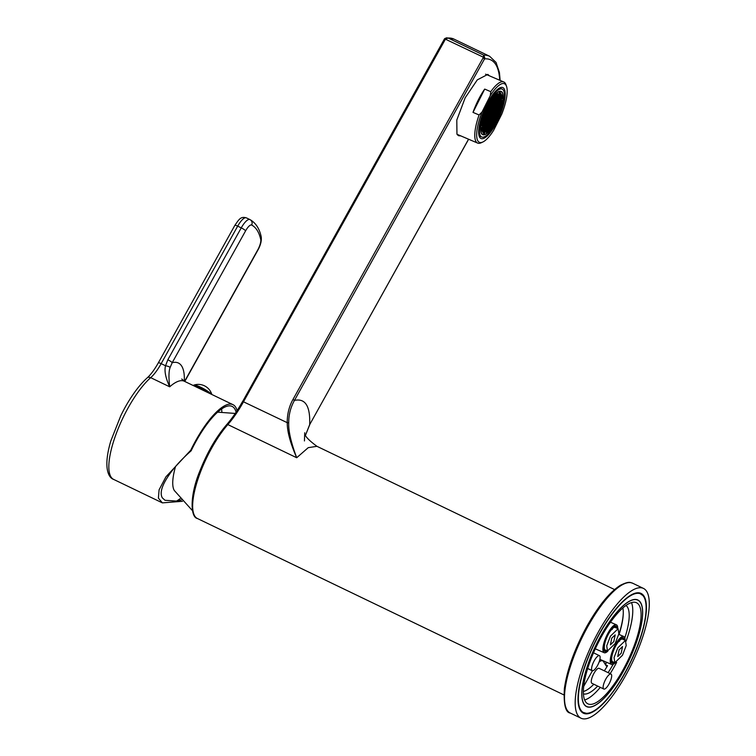 <?xml version="1.0" encoding="UTF-8"?>
<svg xmlns="http://www.w3.org/2000/svg" width="756" height="756" viewBox="0 0 756 756"><rect width="100%" height="100%" fill="white"/><g stroke="black" fill="none" stroke-linecap="round" stroke-linejoin="round"><path stroke-width="1.13" d="M221.621 408.968A56.227 17.275 -64.3 0 1 221.829 412.115M180.183 498.629A56.227 17.275 -64.3 0 1 176.488 501.067L181.317 499.981M237.082 410.669A59.554 18.295 -64.3 0 0 232.99 404.668A59.554 18.295 -64.3 0 0 195.87 440.361A59.554 18.295 -64.3 0 0 190.767 450.198L191.145 450.793C178.794 461.736 169.958 472.198 164.628 482.186C161.019 489.094 160.253 494.32 162.342 497.864L165.016 500.292L176.488 501.067M193.725 385.768A10.527 1.899 29.1 0 1 208.902 393.073M203.685 390.568L203.421 390.143A7.617 1.38 -150.9 0 0 198.677 387.856L198.544 388.093M193.423 385.626L193.593 385.314A10.527 1.899 29.1 0 1 193.867 385.106A10.527 1.899 29.1 0 1 202.391 388.055A10.527 1.899 29.1 0 1 211.472 394.311M167.841 359.761L241.249 227.868A4.158 0.747 29.1 0 1 245.605 230.835L172.188 362.729A4.158 0.747 29.1 0 0 167.841 359.761L165.545 365.762L161.16 363.645A27.698 8.505 115.7 0 1 150.69 377.66A4.158 3.204 48.6 0 0 147.165 377.896C136.099 387.922 126.432 403.912 120.724 415.876L110.792 441.041C103.222 466.603 107.976 477.603 113.636 479.408A59.554 18.295 -64.3 0 1 128.18 407.777A59.554 18.295 -64.3 0 1 150.69 377.66L169.694 386.807C168.597 377.339 168.749 370.884 170.157 367.425L172.188 362.729A73.398 22.548 -64.3 0 1 184.294 381.232A59.554 18.295 115.7 0 0 169.694 386.807C165.555 377.783 164.175 370.771 165.545 365.762A4.158 1.087 12.6 0 1 170.157 367.425M190.767 450.198L165.923 476.838L159.1 489.803L158.401 498.109L162.379 502.872L182.47 501.294M191.145 450.793A57.617 17.7 -64.3 0 1 231.705 406.227A57.617 17.7 -64.3 0 1 236.089 412.181M192.44 510.64L174.334 490.531A44.037 13.532 -64.3 0 1 175.553 466.499M226.526 424.995A1.389 0.888 41.3 0 1 226.677 424.645A1.389 0.888 41.3 0 1 227.839 424.589A56.785 17.445 115.7 0 0 243.574 401.653L445.426 39.18L444.764 38.613L445.426 39.18L448.119 38.027L444.793 38.584M625.883 675.042A72.018 22.122 115.7 0 0 643.469 588.423A72.018 22.122 115.7 0 0 598.582 631.581A72.018 22.122 -64.3 0 0 580.995 718.2A72.018 22.122 -64.3 0 0 625.883 675.042M624.834 673.369A66.481 20.421 -64.3 0 1 583.396 713.21A66.481 20.421 -64.3 0 1 599.631 633.254A66.481 20.421 115.7 0 1 641.06 593.413A66.481 20.421 115.7 0 1 624.834 673.369M599.744 633.433A65.885 20.242 115.7 0 0 586.278 713.305A65.885 20.242 115.7 0 0 624.721 673.19A65.885 20.242 115.7 0 0 642.94 595.596A65.885 20.242 115.7 0 0 599.744 633.433M601.02 635.465A59.148 18.172 115.7 0 0 584.662 705.131A59.148 18.172 115.7 0 0 623.445 671.158A59.148 18.172 115.7 0 0 635.541 599.442A59.148 18.172 115.7 0 0 601.02 635.465M584.662 705.131L584.993 705.461A58.996 18.125 115.7 0 0 586.24 706.274L586.647 706.473A58.996 18.125 -64.3 0 1 601.048 635.503A58.996 18.125 115.7 0 1 637.818 600.151A58.996 18.125 115.7 0 1 623.417 671.111A58.996 18.125 -64.3 0 1 586.647 706.473M637.818 600.151L637.421 599.952A58.996 18.125 115.7 0 0 636.004 599.489L635.541 599.442M585.399 701.511A56.086 17.227 115.7 0 0 587.903 703.845A56.086 17.227 115.7 0 0 625.373 665.563A56.086 17.227 115.7 0 0 639.066 605.102A56.086 17.227 115.7 0 0 636.561 602.768A56.086 17.227 115.7 0 0 599.092 641.05A56.086 17.227 115.7 0 0 585.399 701.511M584.634 699.999A56.086 17.227 115.7 0 0 600.311 687.355M610.168 673.653A56.086 17.227 115.7 0 0 616.631 662.379M626.1 641.069A56.086 17.227 115.7 0 0 631.515 602.617M624.806 637.941A49.168 15.101 115.7 0 0 626.006 605.471M583.434 693.913A49.168 15.101 115.7 0 0 597.684 686.089M608.107 672.66A49.168 15.101 115.7 0 0 613.154 664.297M619.069 634.464A49.168 15.101 115.7 0 0 622.878 607.947M606.718 662.313A49.168 15.101 -64.3 0 1 605.395 664.6M606.492 662.209A5.538 1.701 -64.3 0 1 605.046 664.033M623.275 613.163A50.132 15.403 -64.3 0 1 618.89 634.378M594.282 660.649A8.307 2.551 115.7 0 0 592.25 670.648A8.307 2.551 115.7 0 0 597.429 665.667A8.307 2.551 115.7 0 0 599.461 655.669A8.307 2.551 115.7 0 0 594.282 660.649M605.471 664.713L607.54 665.705A5.538 1.701 -64.3 0 1 606.407 666.045A5.538 1.701 -64.3 0 1 606.161 665.809L603.477 661.547A16.623 5.103 115.7 0 0 602.74 660.857A16.623 5.103 115.7 0 0 599.111 662.029M583.377 691.494A48.469 14.893 115.7 0 0 593.838 684.237M604.337 670.846A48.469 14.893 115.7 0 0 607.54 665.705M592.439 670.714A16.623 5.103 115.7 0 0 592.383 670.818L583.698 686.41M611.009 674.059L599.139 668.342A8.307 2.551 115.7 0 0 593.961 673.322A8.307 2.551 115.7 0 0 591.929 683.32L603.798 689.037A8.307 2.551 115.7 0 0 608.977 684.057A8.307 2.551 115.7 0 0 611.009 674.059A8.307 2.551 115.7 0 0 605.83 679.039A8.307 2.551 115.7 0 0 603.798 689.037M615.223 662.785A15.233 4.583 -66.4 0 1 611.538 664.42A15.233 4.583 -66.4 0 1 610.82 663.768A15.233 4.583 -66.4 0 1 614.08 647.23A15.233 4.583 -66.4 0 1 623.757 636.514A15.233 4.583 -66.4 0 1 624.475 637.157A15.233 4.583 -66.4 0 1 625.051 640.256M614.439 662.521A13.854 4.167 -66.4 0 1 611.434 662.558A13.854 4.167 -66.4 0 1 611.169 661.982A13.854 4.167 -66.4 0 1 613.825 648.799A13.854 4.167 -66.4 0 1 621.715 637.903A13.854 4.167 -66.4 0 1 623.851 638.366A13.854 4.167 -66.4 0 1 624.324 639.935M622.991 639.349A13.003 3.912 113.6 0 0 622.736 638.782A13.003 3.912 113.6 0 0 621.196 638.177M611.028 661.405A13.003 3.912 113.6 0 0 611.075 661.5A13.003 3.912 113.6 0 0 613.107 661.935M614.826 662.691L612.7 661.755A12.323 3.704 113.6 0 1 615.308 646.749A12.323 3.704 -66.4 0 1 622.585 639.17L625.448 640.427L617.803 647.835L614.07 657.54L614.826 662.691L622.471 655.272L626.214 645.577L625.448 640.427M619.088 649.886L617.746 656.558L621.186 653.231L622.528 646.56L619.088 649.886M607.871 651.086A15.233 4.583 -66.4 0 1 604.186 652.721A15.233 4.583 -66.4 0 1 603.468 652.069A15.233 4.583 -66.4 0 1 606.737 635.531A15.233 4.583 -66.4 0 1 616.405 624.806A15.233 4.583 -66.4 0 1 617.123 625.458A15.233 4.583 -66.4 0 1 617.709 628.557M607.087 650.822A13.854 4.167 -66.4 0 1 604.091 650.859A13.854 4.167 -66.4 0 1 603.817 650.273A13.854 4.167 -66.4 0 1 606.482 637.091A13.854 4.167 -66.4 0 1 614.363 626.195A13.854 4.167 -66.4 0 1 616.499 626.667A13.854 4.167 -66.4 0 1 616.981 628.236M615.649 627.65A13.003 3.912 113.6 0 0 615.384 627.083A13.003 3.912 113.6 0 0 613.844 626.478M603.675 649.706A13.003 3.912 113.6 0 0 603.732 649.801A13.003 3.912 113.6 0 0 605.754 650.236M607.474 650.982L605.348 650.056A12.323 3.704 -66.4 0 1 607.956 635.049A12.323 3.704 113.6 0 1 615.242 627.471L618.106 628.727L610.451 636.136L606.718 645.841L607.474 650.982L615.129 643.573L618.862 633.878L618.106 628.727M613.844 641.532L615.176 634.851L611.736 638.187L610.404 644.859L613.844 641.532M288.716 422.859L287.252 422.68C287.129 431.355 290.285 443.044 296.711 457.739L227.839 424.589A58.448 17.955 -64.3 0 0 211.642 448.185A58.448 17.955 -64.3 0 0 197.363 518.484C190.417 517.265 189.558 495.671 199.905 470.912C207.286 452.324 216.207 436.902 226.677 424.645C232.13 418.418 237.441 410.669 242.629 401.398L287.252 422.68C287.148 414.269 289.066 406.511 292.997 399.423L294.453 400.406C290.625 407.21 288.707 414.694 288.716 422.859C288.376 431.005 291.041 442.629 296.711 457.739L308.25 447.656L316.944 446.314L614.543 589.557M309.695 424.749L305.547 435.097L309.676 424.645L468.616 139.227M460.829 135.9L458.599 135.711L456.955 134.237L456.794 120.034L465.176 97.789L477.291 79.881L487.809 74.39L489.434 75.836M499.697 80.221A110.915 34.077 115.7 0 0 484.549 58.873L484.832 57.9L483.745 55.179L483.093 57.891L292.997 399.423M484.832 57.9L445.426 39.18M458.382 134.861A33.935 10.149 -66.9 0 1 457.512 134.946M505.348 83.387A33.236 9.941 -66.9 0 1 505.972 84.719L506.548 86.401A31.856 9.526 113.1 0 0 490.238 95.71L490.786 91.684A33.236 9.941 -66.9 0 1 503.761 81.96A33.236 9.941 -66.9 0 1 505.348 83.387M482.782 142.034L481.175 142.771A33.236 9.941 -66.9 0 1 477.65 143.092A33.236 9.941 -66.9 0 1 476.063 141.665A33.236 9.941 -66.9 0 1 479.077 114.978L482.054 111.992A31.856 9.526 113.1 0 0 482.782 142.034A31.856 9.526 113.1 0 0 493.602 130.382L501.786 114.09A31.856 9.526 113.1 0 0 506.548 86.401M473.001 112.379L484.709 89.085A33.236 9.941 113.1 0 0 473.001 112.379L479.077 114.978M484.709 89.085L490.786 91.684M482.054 111.992L490.238 95.71M479.72 137.327A27.698 8.288 -66.9 0 1 485.456 107.21A27.698 8.288 -66.9 0 1 502.806 87.573A27.698 8.288 -66.9 0 1 504.12 88.764A27.698 8.288 113.1 0 1 498.393 118.881A27.698 8.288 113.1 0 1 481.043 138.518A27.698 8.288 113.1 0 1 479.72 137.327M481.553 133.68A23.54 7.04 113.1 0 0 482.678 134.691A23.54 7.04 113.1 0 0 497.42 118.002A23.54 7.04 113.1 0 0 502.296 92.402A23.54 7.04 -66.9 0 0 501.171 91.391A23.54 7.04 -66.9 0 0 486.429 108.08A23.54 7.04 -66.9 0 0 481.553 133.68M480.457 135.863A26.035 7.787 113.1 0 0 481.695 136.987A26.035 7.787 113.1 0 0 498.006 118.531A26.035 7.787 113.1 0 0 503.392 90.219A26.035 7.787 -66.9 0 0 502.154 89.095A26.035 7.787 -66.9 0 0 485.843 107.56A26.035 7.787 -66.9 0 0 480.457 135.863M486.25 132.423L486.769 133.254L487.998 130.826L487.469 129.994L486.25 132.423M481.676 133.443A23.266 6.955 113.1 0 0 482.782 134.436A23.266 6.955 113.1 0 0 497.353 117.945A23.266 6.955 113.1 0 0 502.173 92.648A23.266 6.955 113.1 0 0 501.058 91.646A23.266 6.955 113.1 0 0 486.486 108.136A23.266 6.955 113.1 0 0 481.676 133.443M492.799 112.247L492.269 111.415L491.05 113.835L491.57 114.676L492.799 112.247L492.014 111.916M490.805 114.326L489.586 116.755L490.115 117.586L491.334 115.158L490.805 114.326M491.958 116.159L491.438 115.328L490.219 117.756L490.738 118.588L491.958 116.159L491.183 115.829M493.422 113.249L492.903 112.417L491.683 114.846L492.203 115.677L493.422 113.249L492.647 112.918M494.887 110.338L494.367 109.497L493.148 111.926L493.668 112.767L494.887 110.338L494.112 110.007M494.263 109.337L493.734 108.495L492.515 110.924L493.035 111.765L494.263 109.337L493.479 108.996M493.63 108.335L493.101 107.494L491.882 109.922L492.411 110.754L493.63 108.335L492.855 107.995M491.636 110.404L490.417 112.833L490.946 113.674L492.165 111.245L491.636 110.404M490.172 113.324L488.952 115.753L489.482 116.585L490.701 114.156L490.172 113.324M488.716 116.235L487.488 118.664L488.017 119.495L489.236 117.067L488.716 116.235M488.121 119.665L488.65 120.506L489.869 118.078L489.34 117.237L488.121 119.665M488.754 120.667L489.274 121.508L490.493 119.079L489.973 118.238L488.754 120.667M491.126 120.081L490.597 119.24L489.378 121.669L489.907 122.51L491.126 120.081L490.351 119.75M492.591 117.171L492.062 116.329L490.842 118.758L491.372 119.599L492.591 117.171L491.816 116.83M494.055 114.251L493.526 113.419L492.307 115.848L492.836 116.679L494.055 114.251L493.281 113.92M495.52 111.34L494.991 110.499L493.772 112.927L494.301 113.769L495.52 111.34L494.745 111.009M496.985 108.429L496.456 107.588L495.237 110.017L495.766 110.858L496.985 108.429L496.201 108.089M496.352 107.418L495.832 106.587L494.604 109.015L495.133 109.847L496.352 107.418L495.577 107.087M495.719 106.416L495.199 105.585L493.98 108.013L494.5 108.845L495.719 106.416L494.944 106.086M495.095 105.415L494.566 104.583L493.347 107.012L493.876 107.843L495.095 105.415L494.311 105.084M494.462 104.413L493.942 103.581L492.714 106.01L493.243 106.842L494.462 104.413L493.687 104.082M492.477 106.492L491.258 108.921L491.778 109.752L492.997 107.324L492.477 106.492M491.013 109.403L489.793 111.831L490.313 112.672L491.532 110.244L491.013 109.403M489.548 112.323L488.329 114.751L488.848 115.583L490.068 113.154L489.548 112.323M488.083 115.233L486.864 117.662L487.384 118.494L488.603 116.065L488.083 115.233M486.618 118.144L485.399 120.573L485.919 121.414L487.138 118.985L486.618 118.144M486.023 121.574L486.552 122.415L487.771 119.987L487.251 119.146L486.023 121.574M486.656 122.576L487.185 123.417L488.404 120.988L487.875 120.157L486.656 122.576M487.289 123.587L487.809 124.419L489.028 121.99L488.508 121.158L487.289 123.587M487.913 124.589L488.442 125.42L489.661 122.992L489.141 122.16L487.913 124.589M490.294 123.993L489.765 123.162L488.546 125.591L489.075 126.422L490.294 123.993L489.51 123.663M491.759 121.083L491.23 120.251L490.011 122.68L490.54 123.511L491.759 121.083L490.975 120.752M493.224 118.172L492.695 117.331L491.476 119.76L492.005 120.601L493.224 118.172L492.44 117.841M494.689 115.252L494.159 114.421L492.94 116.849L493.46 117.681L494.689 115.252L493.904 114.921M496.144 112.342L495.624 111.51L494.405 113.939L494.925 114.77L496.144 112.342L495.369 112.011M497.609 109.431L497.089 108.59L495.87 111.019L496.39 111.86L497.609 109.431L496.834 109.1M499.073 106.511L498.554 105.679L497.335 108.108L497.854 108.94L499.073 106.511L498.298 106.18M498.45 105.509L497.92 104.678L496.701 107.106L497.231 107.938L498.45 105.509L497.665 105.178M497.817 104.508L497.287 103.676L496.068 106.105L496.597 106.936L497.817 104.508L497.042 104.177M497.183 103.506L496.664 102.674L495.445 105.093L495.964 105.934L497.183 103.506L496.408 103.175M496.56 102.504L496.03 101.663L494.811 104.092L495.341 104.933L496.56 102.504L495.775 102.173M495.927 101.502L495.407 100.661L494.178 103.09L494.707 103.931L495.927 101.502L495.152 101.172M495.293 100.501L494.774 99.66L493.555 102.088L494.074 102.929L495.293 100.501L494.518 100.161M493.309 102.57L492.09 104.999L492.61 105.84L493.829 103.411L493.309 102.57M491.844 105.49L490.625 107.919L491.145 108.751L492.373 106.322L491.844 105.49M490.379 108.401L489.16 110.83L489.69 111.671L490.909 109.242L490.379 108.401M488.915 111.312L487.696 113.74L488.225 114.581L489.444 112.153L488.915 111.312M487.45 114.232L486.231 116.66L486.76 117.492L487.979 115.063L487.45 114.232M485.985 117.142L484.766 119.571L485.295 120.412L486.514 117.983L485.985 117.142M484.52 120.053L483.301 122.481L483.831 123.322L485.05 120.894L484.52 120.053M483.935 123.493L484.454 124.324L485.683 121.896L485.154 121.064L483.935 123.493M484.568 124.494L485.087 125.326L486.306 122.897L485.787 122.066L484.568 124.494M485.191 125.496L485.721 126.328L486.94 123.899L486.41 123.067L485.191 125.496M485.825 126.498L486.344 127.329L487.573 124.901L487.044 124.069L485.825 126.498M486.458 127.499L486.977 128.331L488.196 125.912L487.677 125.071L486.458 127.499M487.081 128.501L487.611 129.342L488.83 126.913L488.3 126.072L487.081 128.501M489.453 127.915L488.934 127.074L487.714 129.503L488.234 130.344L489.453 127.915L488.678 127.584M490.918 124.995L490.398 124.164L489.179 126.592L489.699 127.424L490.918 124.995L490.143 124.664M492.383 122.085L491.863 121.253L490.644 123.682L491.164 124.513L492.383 122.085L491.608 121.754M493.848 119.174L493.328 118.333L492.109 120.762L492.628 121.603L493.848 119.174L493.073 118.843M495.312 116.254L494.793 115.422L493.573 117.851L494.093 118.683L495.312 116.254L494.537 115.923M496.777 113.343L496.257 112.512L495.029 114.94L495.558 115.772L496.777 113.343L496.002 113.013M498.242 110.433L497.722 109.592L496.494 112.02L497.023 112.861L498.242 110.433L497.467 110.102M499.707 107.522L499.177 106.681L497.958 109.11L498.487 109.941L499.707 107.522L498.932 107.182M501.171 104.602L500.642 103.77L499.423 106.199L499.952 107.031L501.171 104.602L500.396 104.271M500.538 103.6L500.018 102.769L498.799 105.197L499.319 106.029L500.538 103.6L499.763 103.27M499.914 102.599L499.385 101.758L498.166 104.186L498.695 105.027L499.914 102.599L499.13 102.268M499.281 101.597L498.752 100.756L497.533 103.185L498.062 104.026L499.281 101.597L498.506 101.266M498.648 100.595L498.128 99.754L496.909 102.183L497.429 103.024L498.648 100.595L497.873 100.255M498.024 99.594L497.495 98.752L496.276 101.181L496.805 102.013L498.024 99.594L497.24 99.253M497.391 98.582L496.862 97.751L495.643 100.179L496.172 101.011L497.391 98.582L496.616 98.252M496.758 97.581L496.238 96.749L495.019 99.178L495.539 100.009L496.758 97.581L495.983 97.25M496.134 96.579L495.605 95.747L494.386 98.176L494.915 99.008L496.134 96.579L495.35 96.248M494.14 98.658L492.921 101.087L493.451 101.918L494.67 99.49L494.14 98.658M492.676 101.569L491.457 103.997L491.986 104.838L493.205 102.41L492.676 101.569M491.211 104.489L489.992 106.917L490.521 107.749L491.74 105.32L491.211 104.489M489.746 107.399L488.527 109.828L489.056 110.659L490.275 108.231L489.746 107.399M488.281 110.31L487.062 112.738L487.592 113.58L488.811 111.151L488.281 110.31M486.826 113.23L485.598 115.659L486.127 116.49L487.346 114.061L486.826 113.23M485.361 116.141L484.142 118.569L484.662 119.401L485.881 116.972L485.361 116.141M483.897 119.051L482.678 121.48L483.197 122.321L484.416 119.892L483.897 119.051M482.432 121.971L481.213 124.4L481.733 125.231L482.952 122.803L482.432 121.971M481.837 125.401L482.366 126.233L483.585 123.804L483.056 122.973L481.837 125.401M482.47 126.403L482.99 127.235L484.218 124.806L483.689 123.975L482.47 126.403M483.103 127.405L483.623 128.236L484.842 125.808L484.322 124.976L483.103 127.405M483.727 128.407L484.256 129.248L485.475 126.819L484.946 125.978L483.727 128.407M484.36 129.408L484.88 130.249L486.108 127.821L485.579 126.98L484.36 129.408M484.993 130.41L485.513 131.251L486.732 128.822L486.212 127.981L484.993 130.41M485.617 131.421L486.146 132.253L487.365 129.824L486.836 128.993L485.617 131.421M490.086 128.917L489.567 128.076L488.338 130.504L488.867 131.346L490.086 128.917L489.312 128.586M491.551 126.006L491.031 125.165L489.803 127.594L490.332 128.435L491.551 126.006L490.776 125.666M493.016 123.086L492.487 122.255L491.268 124.683L491.797 125.515L493.016 123.086L492.241 122.755M494.481 120.176L493.952 119.344L492.732 121.763L493.262 122.604L494.481 120.176L493.706 119.845M495.945 117.265L495.416 116.424L494.197 118.853L494.726 119.694L495.945 117.265L495.171 116.925M497.41 114.345L496.881 113.513L495.662 115.942L496.191 116.774L497.41 114.345L496.626 114.014M498.875 111.434L498.346 110.603L497.127 113.022L497.656 113.863L498.875 111.434L498.091 111.104M500.34 108.524L499.81 107.683L498.591 110.111L499.121 110.952L500.34 108.524L499.555 108.184M501.804 105.604L501.275 104.772L500.056 107.201L500.576 108.032L501.804 105.604L501.02 105.273M502.636 101.691L502.107 100.85L500.888 103.279L501.417 104.12L502.636 101.691L501.861 101.361M502.003 100.69L501.483 99.849L500.264 102.277L500.784 103.118L502.003 100.69L501.228 100.359M501.379 99.688L500.85 98.847L499.631 101.276L500.151 102.117L501.379 99.688L500.595 99.348M500.746 98.677L500.217 97.845L498.998 100.274L499.527 101.106L500.746 98.677L499.971 98.346M500.113 97.675L499.593 96.844L498.374 99.272L498.894 100.104L500.113 97.675L499.338 97.344M499.489 96.673L498.96 95.842L497.741 98.271L498.261 99.102L499.489 96.673L498.705 96.343M498.856 95.672L498.327 94.84L497.108 97.269L497.637 98.1L498.856 95.672L498.081 95.341M498.223 94.67L497.703 93.829L496.484 96.258L497.004 97.099L498.223 94.67L497.448 94.339M497.599 93.668L497.07 92.827L495.851 95.256L496.38 96.097L497.599 93.668L496.815 93.338M494.972 94.746L493.753 97.174L494.282 98.006L495.501 95.577L494.972 94.746M493.517 97.656L492.288 100.085L492.817 100.917L494.037 98.488L493.517 97.656M492.052 100.567L490.833 102.996L491.353 103.837L492.572 101.408L492.052 100.567M490.587 103.487L489.368 105.906L489.888 106.747L491.107 104.319L490.587 103.487M489.123 106.398L487.903 108.826L488.423 109.658L489.642 107.229L489.123 106.398M487.658 109.308L486.439 111.737L486.958 112.578L488.178 110.149L487.658 109.308M486.193 112.228L484.974 114.647L485.494 115.488L486.713 113.06L486.193 112.228M484.728 115.139L483.509 117.567L484.029 118.399L485.257 115.97L484.728 115.139M483.264 118.049L482.044 120.478L482.564 121.319L483.793 118.89L483.264 118.049M481.005 129.314L481.534 130.155L482.753 127.726L482.224 126.885L481.005 129.314M481.638 130.315L482.158 131.157L483.377 128.728L482.857 127.887L481.638 130.315M482.262 131.317L482.791 132.158L484.01 129.73L483.481 128.889L482.262 131.317M482.895 132.328L483.424 133.16L484.643 130.731L484.114 129.9L482.895 132.328M483.528 133.33L484.048 134.162L485.267 131.733L484.747 130.901L483.528 133.33M493.649 124.088L493.12 123.256L491.901 125.685L492.43 126.517L493.649 124.088L492.865 123.757M495.114 121.177L494.585 120.346L493.366 122.774L493.885 123.606L495.114 121.177L494.329 120.847M496.579 118.267L496.049 117.426L494.83 119.854L495.35 120.695L496.579 118.267L495.794 117.936M498.034 115.347L497.514 114.515L496.295 116.944L496.815 117.775L498.034 115.347L497.259 115.016M499.499 112.436L498.979 111.604L497.76 114.033L498.28 114.865L499.499 112.436L498.724 112.105M502.834 96.768L502.315 95.936L501.096 98.365L501.615 99.197L502.834 96.768L502.06 96.437M502.211 95.766L501.682 94.935L500.463 97.363L500.992 98.195L502.211 95.766L501.436 95.436M501.578 94.765L501.058 93.933L499.839 96.362L500.359 97.193L501.578 94.765L500.803 94.434M500.954 93.763L500.425 92.922L499.206 95.35L499.725 96.192L500.954 93.763L500.17 93.432M500.321 92.761L499.792 91.92L498.573 94.349L499.102 95.19L500.321 92.761L499.546 92.43M491.419 99.565L490.2 101.994L490.72 102.825L491.948 100.406L491.419 99.565M489.954 102.476L488.735 104.904L489.255 105.746L490.483 103.317L489.954 102.476M488.489 105.396L487.27 107.824L487.8 108.656L489.019 106.227L488.489 105.396M487.025 108.306L485.806 110.735L486.335 111.567L487.554 109.147L487.025 108.306M485.56 111.217L484.341 113.646L484.87 114.487L486.089 112.058L485.56 111.217M491.334 115.158L490.55 114.827M492.165 111.245L491.391 110.915M490.701 114.156L489.926 113.825M489.236 117.067L488.461 116.736M489.869 118.078L489.085 117.738M490.493 119.079L489.718 118.749M492.997 107.324L492.222 106.993M491.532 110.244L490.757 109.913M490.068 113.154L489.293 112.824M488.603 116.065L487.828 115.734M487.138 118.985L486.363 118.654M487.771 119.987L486.996 119.656M488.404 120.988L487.62 120.658M489.028 121.99L488.253 121.659M489.661 122.992L488.886 122.661M493.829 103.411L493.054 103.081M492.373 106.322L491.589 105.991M490.909 109.242L490.124 108.902M489.444 112.153L488.659 111.822M487.979 115.063L487.195 114.732M486.514 117.983L485.73 117.643M485.05 120.894L484.275 120.563M485.683 121.896L484.898 121.565M486.306 122.897L485.532 122.566M486.94 123.899L486.165 123.568M487.573 124.901L486.788 124.57M488.196 125.912L487.422 125.572M488.83 126.913L488.045 126.583M494.67 99.49L493.885 99.159M493.205 102.41L492.43 102.079M491.74 105.32L490.965 104.989M490.275 108.231L489.501 107.9M488.811 111.151L488.036 110.82M487.346 114.061L486.571 113.731M485.881 116.972L485.106 116.641M484.416 119.892L483.642 119.561M482.952 122.803L482.177 122.472M483.585 123.804L482.81 123.474M484.218 124.806L483.434 124.475M484.842 125.808L484.067 125.477M485.475 126.819L484.7 126.479M486.108 127.821L485.324 127.49M486.732 128.822L485.957 128.492M487.365 129.824L486.59 129.493M487.998 130.826L487.214 130.495M495.501 95.577L494.726 95.247M494.037 98.488L493.262 98.157M492.572 101.408L491.797 101.068M491.107 104.319L490.332 103.988M489.642 107.229L488.867 106.898M488.178 110.149L487.403 109.809M486.713 113.06L485.938 112.729M485.257 115.97L484.473 115.64M483.793 118.89L483.008 118.55M482.753 127.726L481.969 127.395M483.377 128.728L482.602 128.397M484.01 129.73L483.235 129.399M484.643 130.731L483.859 130.401M485.267 131.733L484.492 131.402M491.948 100.406L491.164 100.066M490.483 103.317L489.699 102.986M489.019 106.227L488.234 105.897M487.554 109.147L486.769 108.807M486.089 112.058L485.305 111.727M147.165 377.896C150.727 374.721 154.441 369.722 158.316 362.88A4.158 0.747 29.1 0 1 161.16 363.645L237.686 226.148A13.854 4.252 -64.3 0 1 246.324 217.851A13.854 4.252 -64.3 0 1 246.371 217.87L249.839 219.542M158.316 362.88L234.842 225.382A4.158 0.747 29.1 0 1 237.686 226.148L241.249 227.868A13.854 4.252 -64.3 0 1 249.886 219.561A13.854 4.252 -64.3 0 1 249.934 219.59A4.158 3.95 118 0 1 250.066 219.656C255.774 222.935 259.488 228.662 261.217 236.826C261.727 240.862 260.565 245.379 257.739 250.359A4.158 0.747 -150.9 0 0 257.673 250.056L184.587 381.374M245.605 230.835A9.696 2.977 -64.3 0 1 251.672 225.042A134.341 41.268 -64.3 0 1 260.725 239.454A9.696 2.977 -64.3 0 1 257.673 250.056M261.217 236.826A4.158 3.685 167.3 0 1 260.725 239.454M234.842 225.382C239.094 219.231 240.739 216.225 246.324 217.851L250.066 219.656A4.158 3.95 118 0 1 251.672 225.042M174.239 468.068L175.023 468.408M242.648 401.502L444.169 39.444M445.095 39.595L444.15 39.34L444.755 38.575L446.645 37.8L454.006 39.123A113.683 34.927 115.7 0 0 448.119 38.027L483.745 55.179A113.683 34.927 115.7 0 1 489.633 56.275L454.006 39.123M632.781 583.273C630.447 582.782 629.842 580.627 620.326 585.324C609.572 592.222 598.45 605.84 586.949 626.176C574.654 648.761 567.132 669.523 564.382 688.48C563.503 704.356 565.469 712.549 570.308 713.059A72.018 22.122 -64.3 0 1 587.894 626.431A72.018 22.122 -64.3 0 1 632.781 583.273L643.469 588.423M587.677 668.55L592.383 670.818M483.093 57.891L484.549 58.873L294.453 400.406C305.32 398.072 310.395 406.152 309.676 424.645L468.55 139.208M211.822 394.481A14.118 14.118 0 0 0 193.867 385.106M232.99 404.668L184.294 381.232L181.742 378.992M162.379 502.872L113.636 479.408M257.739 250.359L184.776 381.468M174.22 468.096L175.014 468.436M570.308 713.059L580.995 718.2M586.278 713.305L581.619 711.935M638.962 592.808L642.94 595.596M587.705 668.455L592.25 670.648M593.526 652.815L599.461 655.669M599.877 659.478L602.74 660.857M623.757 636.514L618.767 634.331M611.538 664.42L599.905 659.336M618.276 640.701L619.618 641.239M616.405 624.806L610.489 622.216M604.186 652.721L595.303 648.828M610.924 629.001L612.265 629.54M563.853 694.887L197.363 518.484M304.432 440.937L304.734 432.753C304.129 435.361 308.202 439.879 316.944 446.314M500.141 80.41L499.423 72.529L496.059 62.455L489.633 56.275M456.974 134.256L477.65 143.092M485.579 74.192L503.761 81.96M479.096 135.872L481.695 136.987M499.555 87.989L502.154 89.095M217.615 412.162L235.248 413.438M481.789 134.02L482.782 134.436M500.075 91.221L501.058 91.646"/></g></svg>
